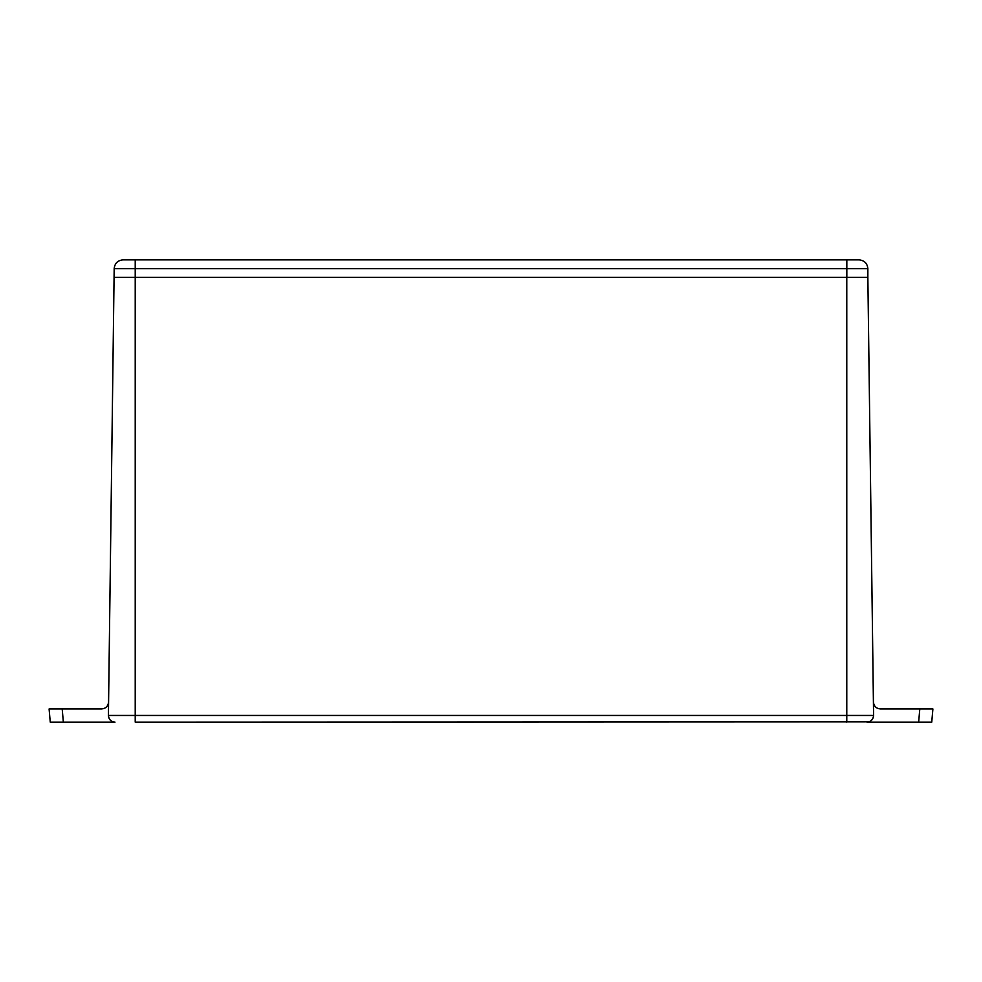 <?xml version="1.0" encoding="UTF-8"?>
<svg xmlns="http://www.w3.org/2000/svg" width="982" height="982" viewBox="0 0 982 982"><rect width="100%" height="100%" fill="white"/><g stroke="black" fill="none" stroke-linecap="round" stroke-linejoin="round"><path stroke-width="1.47" d="M873.587 715.461L108.413 715.461L114.182 268.626C114.747 263.336 117.668 260.414 122.946 259.862L846.828 259.862L846.828 277.39L867.855 277.39L873.587 715.547C873.158 719.536 870.96 721.733 867.008 722.138L918.649 722.138L919.803 708.955L880.424 708.955C876.226 708.525 873.894 706.205 873.403 702.02M108.413 715.461L108.413 715.547C108.842 719.536 111.04 721.733 114.992 722.138L50.254 722.138L49.1 708.955L62.197 708.955L63.351 722.138M919.803 708.955L932.9 708.955L931.746 722.138L918.649 722.138M114.145 277.39L846.828 277.39L135.221 277.39L135.221 722.138L868.947 721.844M113.053 721.844L114.992 722.138M108.597 702.02C108.106 706.205 105.774 708.525 101.576 708.955L62.197 708.955M846.828 259.862L859.09 259.862C864.381 260.414 867.302 263.336 867.855 268.626L867.855 277.39M846.779 277.39L846.779 722.138M135.221 259.862L135.221 268.626L867.855 268.626M114.182 268.626L135.221 268.626L135.221 277.39"/></g></svg>
